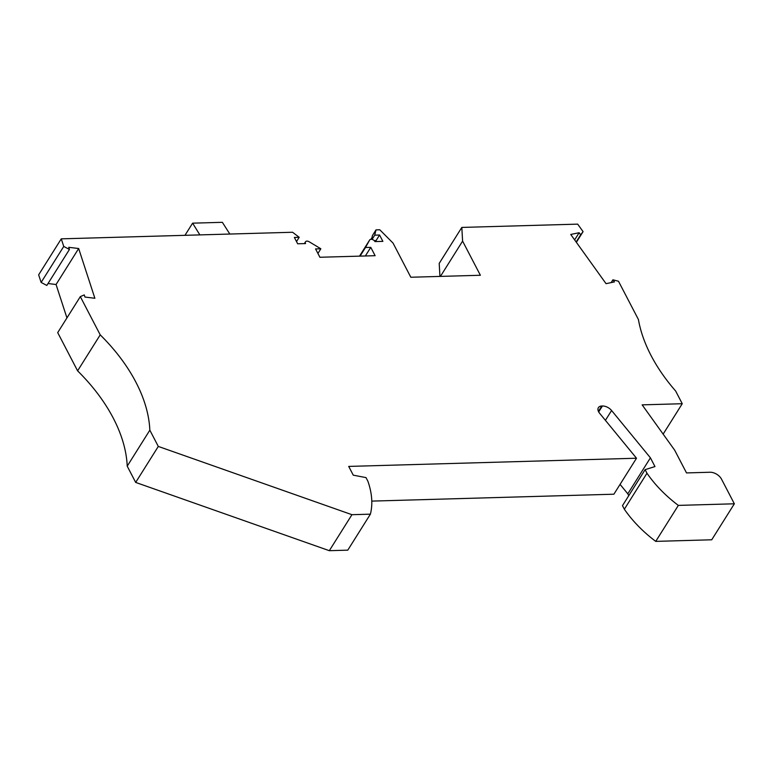 <?xml version="1.0" encoding="UTF-8"?>
<svg xmlns="http://www.w3.org/2000/svg" width="773" height="773" viewBox="0 0 773 773"><rect width="100%" height="100%" fill="white"/><g stroke="black" fill="none" stroke-linecap="round" stroke-linejoin="round"><path stroke-width="1.16" d="M77.6 370.847L100.219 334.864L80.315 296.629L57.704 332.622L77.6 370.847A158.726 99.34 -147.9 0 1 113.302 418.193A158.726 99.34 -147.9 0 1 127.216 466.167L149.836 430.175L158.301 446.427L351.947 514.692L329.327 550.685L135.681 482.42L158.301 446.427M100.219 334.864A158.726 99.34 -147.9 0 1 135.913 382.21A158.726 99.34 -147.9 0 1 149.836 430.175M663.147 434.117L682.25 403.719L642.15 404.859L674.674 450.186L686.511 472.921L709.981 472.245A9.527 5.962 -147.9 0 1 721.528 479.173L734.35 503.793L678.346 505.397A100.529 62.922 -147.9 0 1 646.972 473.24L624.352 509.223A100.529 62.922 -147.9 0 0 655.736 541.38L678.346 505.397M682.25 403.719L675.641 391.012A158.726 99.34 -147.9 0 1 651.021 355.445A158.726 99.34 -147.9 0 1 638.421 319.529L618.497 281.256L612.912 279.807L614.438 281.923L606.042 283.662L570.735 234.461L579.132 232.721L580.649 234.837L583.074 231.639L576.368 242.307M371.784 501.107L613.888 494.208L636.508 458.225L599.539 413.178A7.411 4.638 -147.9 0 1 598.399 407.632A7.411 4.638 -147.9 0 1 601.056 406.076A7.411 4.638 -147.9 0 1 601.771 406.009L602.418 405.999A8.464 5.295 32.1 0 1 611.588 410.511L650.422 457.829L654.963 466.563L645.107 469.655L646.972 473.24M655.736 541.38L711.73 539.786L734.35 503.793M624.352 509.223L622.487 505.639L645.107 469.655M628.758 495.657L627.802 493.812L650.422 457.829M627.802 493.812L620.062 484.381M636.508 458.225L348.71 466.419L353.261 475.163L365.996 477.608L367.871 481.193A100.529 62.922 32.1 0 1 370.393 514.171L351.947 514.692M611.163 282.599L612.912 279.807M576.146 241.997L580.649 234.837M574.629 239.881L579.132 232.721M61.27 238.847L38.65 274.83L41.124 282.425L63.744 246.442L61.27 238.847L292.561 232.258L299.199 237.301L294.358 237.446L297.673 243.795L305.577 243.572A3.179 1.99 32.1 0 1 305.499 241.804L304.369 243.601M317.916 253.457L320.853 248.78L309.152 241.756A3.179 1.99 32.1 0 0 305.499 241.804M365.358 255.969L370.779 247.36L375.118 255.699L319.906 257.264L315.568 248.925L320.853 248.78M370.779 247.36L365.484 247.505L360.063 256.124M369.639 240.036A3.179 1.99 -147.9 0 1 369.678 239.978L359.522 256.143L369.639 240.036L365.484 247.505M369.678 239.978A3.179 1.99 -147.9 0 1 372.267 239.456A3.179 1.99 -147.9 0 1 374.973 241.591L382.877 241.369L379.572 235.011L374.731 235.156L376.007 229.881L379.765 229.765L393.042 243.089L410.821 277.246L480.381 275.265L462.602 241.108L440.426 276.405M374.267 240.654L376.055 240.606L379.572 235.011M370.953 239.292L371.948 237.698M371.562 239.301L372.489 235.465L376.007 229.881M439.943 276.415L439.199 263.419L461.819 227.426L462.602 241.108M583.074 231.639L577.682 224.131L461.819 227.426M229.832 234.045L222.353 222.315L192.612 223.165L199.859 234.895M184.969 235.321L192.612 223.165M80.315 296.629L84.257 294.909L84.953 297.054L94.876 298.272L78.672 248.519L68.749 247.312L69.444 249.447L63.744 246.442M41.124 282.425L46.824 285.44L69.444 249.447M329.327 550.685L347.782 550.154L370.393 514.171M127.216 466.167L135.681 482.42M66.942 317.916L56.062 284.512L78.672 248.519M56.062 284.512L48.032 283.527M372.064 239.398L374.731 235.156M296.513 241.582L299.199 237.301M598.399 411.381L601.771 406.009M605.414 420.338L611.588 410.511M598.679 411.932L602.418 405.999"/></g></svg>
